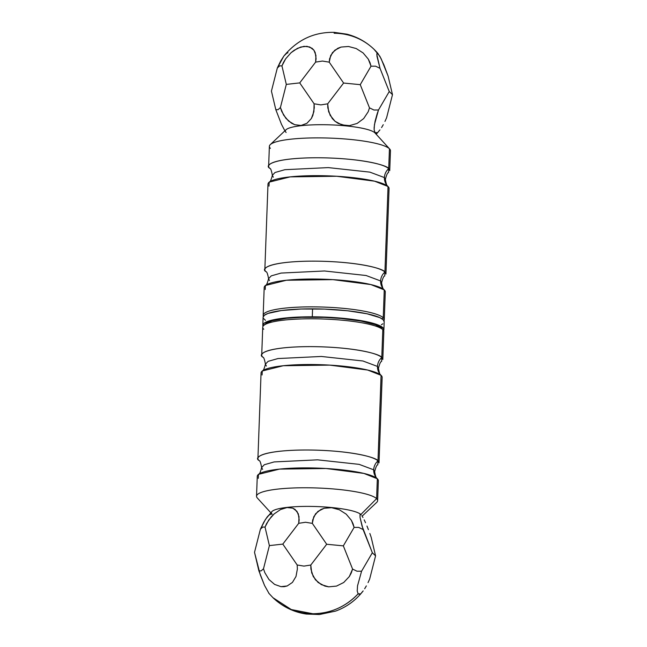<?xml version="1.0" encoding="UTF-8"?>
<svg xmlns="http://www.w3.org/2000/svg" width="647" height="647" viewBox="0 0 647 647"><rect width="100%" height="100%" fill="white"/><g stroke="black" fill="none" stroke-linecap="round" stroke-linejoin="round"><path stroke-width="0.97" d="M380.986 379.336L377.994 460.874A60.583 10.449 2.1 0 1 379.013 462.888L382.151 377.403A60.583 10.449 -177.9 0 0 381.132 375.389A60.583 10.449 -177.9 0 0 316.237 364.584A60.583 10.449 -177.9 0 0 261.056 372.963L257.927 458.448A60.583 10.449 2.1 0 0 258.946 460.462A12.244 11.84 134 0 1 259.059 460.567A12.244 11.84 -46 0 0 258.946 460.462A60.583 10.449 2.1 0 0 259.018 460.535L258.946 460.462C253.317 457.332 263.491 449.988 307.398 449.997C351.612 450.296 377.152 457.761 377.994 460.874L377.791 464.869C376.886 464.74 375.834 467.013 374.653 471.687L373.699 469.811A12.244 11.84 134 0 1 377.994 460.874A12.244 11.84 -46 0 0 373.699 469.811L359.142 464.36L317.572 459.839L274.174 461.918L264.316 464.724L261.631 467.546L262.585 469.423M265.788 323.605L272.088 320.775L286.791 318.284L301.631 317.321L324.082 317.394L341.042 318.47L361.05 321.082L375.317 324.673L381.051 327.827A58.57 10.101 -177.9 0 0 380.897 327.673L382.806 329.671A60.583 10.449 -177.9 0 0 317.912 318.858A60.583 10.449 -177.9 0 0 262.739 327.245L261.712 355.074A60.583 10.449 2.1 0 0 262.731 357.087A12.244 11.84 134 0 1 262.844 357.193A12.244 11.84 -46 0 0 262.731 357.087A60.583 10.449 2.1 0 0 262.811 357.16L262.731 357.087C257.102 353.958 267.284 346.614 311.191 346.622C355.405 346.921 380.946 354.386 381.787 357.5L381.584 361.495C380.671 361.366 379.627 363.638 378.438 368.313L377.492 366.437A12.244 11.84 134 0 1 381.787 357.5A12.244 11.84 -46 0 0 377.492 366.437L362.935 360.986L321.357 356.465L277.967 358.551L268.109 361.349L265.424 364.172L266.378 366.048M261.712 355.074A60.583 10.449 2.1 0 1 316.893 346.695A60.583 10.449 2.1 0 1 381.787 357.5L382.806 329.671L381.787 357.5A60.583 10.449 2.1 0 1 382.806 359.514L383.825 331.685A60.583 10.449 -177.9 0 0 382.806 329.671A60.583 10.449 2.1 0 1 382.959 329.824L381.043 327.819M362.15 516.144L376.716 502.371A60.583 10.449 -177.9 0 0 376.611 498.651L360.872 514.494A45.161 7.788 2.1 0 1 361.123 514.761A45.161 7.788 -177.9 0 0 360.872 514.494A60.583 58.602 134 0 1 361.034 514.688L361.115 514.761M377.193 482.711L376.611 498.651A60.583 10.449 2.1 0 1 377.63 500.657L378.358 480.778A60.583 10.449 -177.9 0 0 377.338 478.764L363.865 473.41L325.959 468.493L279.472 469.107L258.493 474.356L258.29 478.351M258.493 474.356C259.398 474.486 260.45 472.213 261.631 467.546L264.316 464.724L274.174 461.918L317.572 459.839L359.142 464.36L373.699 469.811A12.244 11.84 -46 0 0 377.225 478.659A12.244 11.84 134 0 1 373.699 469.811L374.653 471.687C375.503 476.443 376.368 478.772 377.233 478.667L377.282 478.715M262.286 370.982C263.192 371.111 264.235 368.839 265.424 364.172L268.109 361.349L277.967 358.551L321.357 356.465L362.935 360.986L377.492 366.437A12.244 11.84 -46 0 0 381.018 375.284A12.244 11.84 134 0 1 377.492 366.437L378.438 368.313C379.296 373.068 380.153 375.397 381.026 375.292L367.658 370.035L329.752 365.118L283.257 365.733L262.286 370.982L262.075 374.977M257.927 458.448A60.583 10.449 2.1 0 1 313.099 450.069A60.583 10.449 2.1 0 1 377.994 460.874L381.075 375.341M312.857 613.744A60.583 58.602 134 0 1 272.994 597.723L291.287 609.555L312.857 613.744C330.577 613.485 345.668 606.846 358.131 593.825A60.583 58.602 134 0 1 312.857 613.744L312.857 613.744M359.02 594.197L358.131 593.825L360.161 593.849L359.02 594.197M361.511 592.806L363.032 591.091L361.511 592.806M364.657 588.77L366.348 585.915L364.657 588.77M268.748 593.186L272.994 597.723C282.504 606.692 293.601 612.135 306.29 614.052L319.424 614.529L335.607 611.091C346.719 607.015 355.907 600.287 363.161 590.913L363.032 591.091M368.038 582.632L369.672 579.025L368.038 582.632M369.841 533.476L371.2 537.35L369.841 533.476M366.962 526.035L368.418 529.658L366.962 526.035M364.188 519.856L365.539 522.727L364.188 519.856M361.899 515.764L362.959 517.503L361.899 515.764M271.958 514.381A60.583 58.602 134 0 1 272.136 514.187A45.161 7.788 2.1 0 1 271.958 514.009A45.161 7.788 2.1 0 1 308.748 506.391A45.161 7.788 2.1 0 1 360.872 514.494A45.161 7.788 -177.9 0 0 316.043 506.536A45.161 7.788 -177.9 0 0 271.975 511.494L265.424 519.444L260.409 529.181L262.755 527.054L265.027 527.095L268.74 520.026L274.158 513.904L280.547 509.545L287.058 507.539L292.784 508.17L296.965 511.348L299.035 516.638L298.712 523.318L305.554 522.258L312.315 523.366L313.787 516.686L317.912 511.421L324.123 508.283L331.596 507.701L339.303 509.747L346.21 514.155L351.378 520.317L354.111 527.402L358.64 527.386L363.096 529.537L360.047 517.438L360.015 514.664L361.034 514.688A60.583 58.602 -46 0 0 360.872 514.494L376.611 498.651L377.338 478.764A60.583 10.449 -177.9 0 0 312.444 467.959A60.583 10.449 -177.9 0 0 257.271 476.338L256.535 496.217A60.583 10.449 2.1 0 1 311.717 487.838A60.583 10.449 2.1 0 1 376.611 498.651A60.583 10.449 -177.9 0 0 306.678 487.773A60.583 10.449 -177.9 0 0 257.328 497.996L270.786 512.723M361.034 514.688L360.015 514.664L360.047 517.438L362.013 525.93L372.308 552.659A22.273 2.58 70.4 0 0 372.373 552.781L375.543 555.838A22.273 2.58 70.4 0 0 375.551 555.789A22.273 7.182 -84.5 0 1 375.551 555.959A22.273 5.208 110.5 0 0 375.543 555.838A22.273 5.208 -69.5 0 1 375.551 555.959L369.672 579.025L375.551 555.959A22.273 7.182 -84.5 0 0 375.551 555.789A22.273 2.58 -109.6 0 1 375.543 555.838L372.373 552.781A22.273 5.208 110.5 0 0 372.3 552.829A22.273 5.208 -69.5 0 1 372.373 552.781A22.273 2.58 -109.6 0 1 372.308 552.659A22.273 14.363 -96.4 0 1 372.3 552.829L361.576 571.212L357.039 571.228L352.583 569.077L349.315 576.574L343.703 582.51L336.505 586.093L328.692 586.837L321.324 584.629L315.404 579.777L311.725 572.943L310.786 565.041L303.944 566.101L297.183 564.993L282.868 544.184A22.273 21.537 134 0 1 282.876 544.022L298.712 523.318L305.554 522.258L312.315 523.366L326.63 544.176A22.273 21.537 134 0 1 326.63 544.337L310.786 565.041L310.9 569.061L313.245 576.558L318.13 582.502L324.883 586.093L328.692 586.837L336.505 586.093L343.703 582.51L349.315 576.574L351.272 572.959L352.583 569.077L343.371 545.955A22.273 14.363 -96.4 0 1 343.379 545.793L354.111 527.402L358.64 527.386L363.096 529.537L372.308 552.659A22.273 14.363 -96.4 0 1 372.3 552.829L361.576 571.212L357.039 571.228L352.583 569.077L343.371 545.955A22.273 20.793 123 0 0 343.193 545.85A22.273 20.793 -57 0 1 343.371 545.955A22.273 14.363 -96.4 0 1 343.379 545.793A22.273 18.165 -145.8 0 1 343.193 545.85L326.832 544.273A22.273 20.793 123 0 0 326.63 544.337A22.273 20.793 -57 0 1 326.832 544.273A22.273 18.165 -145.8 0 1 326.63 544.176A22.273 21.537 134 0 1 326.63 544.337L310.786 565.041L303.944 566.101L297.183 564.993L297.377 569.012L295.994 576.493L292.436 582.413L287.195 585.964L280.968 586.659L274.611 584.411L268.974 579.526L264.825 572.66L263.499 568.77L261.153 570.897L258.881 570.856L264.55 585.478L269.055 593.517L264.55 585.478L260.248 574.73L254.538 552.417A22.273 7.182 95.5 0 1 254.538 552.255L260.409 529.181L262.755 527.054L265.027 527.095L269.37 545.534A22.273 7.182 95.5 0 1 269.37 545.696A22.273 16.895 72.9 0 1 269.508 545.591A22.273 14.266 128.8 0 1 269.37 545.534A22.273 7.182 95.5 0 1 269.37 545.696L263.499 568.77L264.825 572.66L268.974 579.526L274.611 584.411L280.968 586.659L284.154 586.683L287.195 585.964L292.436 582.413L295.994 576.493L297.377 569.012L297.183 564.993L282.868 544.184A22.273 21.537 134 0 1 282.876 544.022A22.273 14.266 128.8 0 1 282.69 544.119A22.273 16.895 72.9 0 1 282.868 544.184A22.273 16.895 -107.1 0 0 282.69 544.119L269.508 545.591A22.273 16.895 -107.1 0 0 269.37 545.696L263.499 568.77L261.153 570.897L258.881 570.856L254.538 552.417A22.273 7.182 95.5 0 1 254.538 552.255L260.409 529.181L263.733 522.291L267.057 517.115L268.578 515.4L271.069 514.009M375.551 555.789L371.2 537.35L375.551 555.789M361.576 571.212L357.54 585.802L357.217 591.018L358.131 593.825L357.217 591.018L357.54 585.802L361.576 571.212M343.379 545.793L354.111 527.402L353.076 523.803L351.378 520.317L346.21 514.155L339.303 509.747L331.596 507.701L324.123 508.283L320.799 509.553L315.542 513.823L312.695 519.905L312.315 523.366L326.63 544.176A22.273 18.165 34.2 0 0 326.832 544.273L343.193 545.85A22.273 18.165 34.2 0 0 343.379 545.793M269.508 545.591L282.69 544.119A22.273 14.266 -51.2 0 0 282.876 544.022L298.712 523.318L299.181 519.856L298.291 513.767L295.113 509.464L292.784 508.17L287.058 507.539L280.547 509.545L274.158 513.904L271.271 516.791L266.629 523.504L265.027 527.095L269.37 545.534A22.273 14.266 -51.2 0 0 269.508 545.591M257.555 498.23A60.583 10.449 2.1 0 1 256.535 496.217M263.758 329.258A60.583 10.449 2.1 0 1 263.733 325.449A60.583 10.449 2.1 0 1 323.233 319.011A60.583 10.449 2.1 0 1 382.806 329.671L380.897 327.673A58.57 10.101 -177.9 0 0 323.306 317.37A58.57 10.101 -177.9 0 0 265.796 323.597L263.733 325.449M262.811 325.255A60.583 10.449 2.1 0 0 263.046 326.258L262.811 325.19L264.122 323.201L267.712 321.373L273.438 319.78L290.349 317.54L312.283 316.804L312.574 308.854A60.583 10.449 -177.9 0 0 263.103 317.305L262.811 325.255A60.583 10.449 2.1 0 1 312.283 316.804L335.906 317.693L362.344 320.863L374.112 323.581L379.579 325.595L383.679 328.725L383.534 330.771M263.103 317.24L264.413 315.251L268.004 313.423L281.372 310.536L301.178 309.015L324.406 309.096L347.512 310.762L366.995 313.771L379.87 317.645L383.17 319.731L384.189 321.81M382.878 323.799L381.358 324.737M265.488 320.362L263.321 318.267M383.897 329.695L384.189 321.745A60.583 10.449 -177.9 0 0 312.574 308.854L312.283 316.804A60.583 10.449 2.1 0 1 383.897 329.695A60.583 10.449 2.1 0 1 383.59 330.682M387.909 190.485L387.998 186.482L374.581 181.184L336.675 176.259L290.188 176.874L269.209 182.13L269.006 186.126M387.998 186.482L387.949 186.433A12.244 11.84 134 0 1 384.415 177.577L385.369 179.454L384.415 177.577A12.244 11.84 -46 0 0 387.941 186.433C387.084 186.538 386.219 184.209 385.369 179.454C386.55 174.779 387.602 172.506 388.507 172.636L388.71 168.641A60.583 10.449 2.1 0 1 389.729 170.654L390.464 150.775A60.583 10.449 -177.9 0 0 389.445 148.761A60.583 10.449 2.1 0 1 389.672 149.004L375.042 132.983A45.161 7.788 -177.9 0 0 374.864 132.805L389.445 148.761L388.71 168.641A12.244 11.84 -46 0 0 384.415 177.577L369.858 172.126L328.288 167.605L284.89 169.692L275.032 172.498L272.347 175.313L275.032 172.498L284.89 169.692L328.288 167.605L369.858 172.126L384.415 177.577A12.244 11.84 134 0 1 388.71 168.641L389.445 148.761A60.583 10.449 -177.9 0 0 324.551 137.957A60.583 10.449 -177.9 0 0 269.37 146.335L268.642 166.214A60.583 10.449 2.1 0 1 323.815 157.836A60.583 10.449 2.1 0 1 388.71 168.641C387.868 165.535 362.328 158.062 318.114 157.763C274.207 157.763 264.033 165.098 269.662 168.228A12.244 11.84 134 0 1 269.775 168.333A12.244 11.84 -46 0 0 269.662 168.228A60.583 10.449 2.1 0 1 268.642 166.214M384.124 293.859L384.213 289.856L370.788 284.559L332.882 279.633L286.395 280.248L265.416 285.505L265.213 289.5M384.213 289.856L384.156 289.807A12.244 11.84 134 0 1 380.622 280.952L381.576 282.828L380.622 280.952A12.244 11.84 -46 0 0 384.156 289.807C383.291 289.913 382.434 287.583 381.576 282.828C382.765 278.153 383.808 275.881 384.714 276.01L384.925 272.015A60.583 10.449 2.1 0 1 385.944 274.029L389.073 188.552A60.583 10.449 -177.9 0 0 388.054 186.538L384.925 272.015A12.244 11.84 -46 0 0 380.622 280.952L366.073 275.501L324.495 270.98L281.097 273.066L271.247 275.873L268.562 278.687L271.247 275.873L281.097 273.066L324.495 270.98L366.073 275.501L380.622 280.952A12.244 11.84 134 0 1 384.925 272.015L388.054 186.538A60.583 10.449 -177.9 0 0 323.16 175.725A60.583 10.449 -177.9 0 0 267.987 184.112L264.849 269.589A60.583 10.449 2.1 0 1 320.03 261.21A60.583 10.449 2.1 0 1 384.925 272.015C384.075 268.909 358.535 261.437 314.329 261.137C270.422 261.137 260.24 268.473 265.868 271.603A12.244 11.84 134 0 1 265.982 271.708A12.244 11.84 -46 0 0 265.868 271.603A60.583 10.449 2.1 0 1 264.849 269.589M383.242 317.742L382.078 318.866L383.242 317.742A60.583 10.449 2.1 0 1 384.261 319.755A60.583 10.449 2.1 0 1 383.954 320.742A60.583 10.449 -177.9 0 0 383.242 317.742L384.269 289.913L383.242 317.742A60.583 10.449 -177.9 0 0 315.485 306.888A60.583 10.449 -177.9 0 0 263.41 316.318A60.583 10.449 2.1 0 1 263.175 315.315A60.583 10.449 2.1 0 1 318.348 306.929A60.583 10.449 2.1 0 1 383.242 317.742M384.261 319.755L385.288 291.926A60.583 10.449 -177.9 0 0 384.269 289.913A60.583 10.449 -177.9 0 0 319.375 279.1A60.583 10.449 -177.9 0 0 264.194 287.486L263.175 315.315M269.734 168.301A60.583 10.449 2.1 0 1 269.662 168.228L269.767 168.333C270.632 168.228 271.497 170.557 272.347 175.313L273.301 177.189M265.925 271.659L265.941 271.675A60.583 10.449 2.1 0 1 265.868 271.603L265.974 271.708C266.847 271.603 267.704 273.932 268.562 278.687L269.508 280.563M334.143 33.256A60.583 58.602 134 0 1 374.006 49.277A60.583 58.602 134 0 1 377.945 53.483L374.006 49.277L379.87 56.297L383.873 64.829L388.119 76.144L381.099 58.642L377.945 53.483L376.926 53.458L376.813 54.51L380.015 68.331L389.219 91.453A22.273 14.363 -96.4 0 1 389.211 91.615A22.273 5.208 -69.5 0 1 389.284 91.567A22.273 2.58 -109.6 0 1 389.219 91.453A22.273 2.58 70.4 0 0 389.284 91.567L392.454 94.632A22.273 5.208 -69.5 0 1 392.462 94.745A22.273 7.182 -84.5 0 0 392.462 94.583A22.273 2.58 -109.6 0 1 392.454 94.632A22.273 2.58 70.4 0 0 392.462 94.583L388.119 76.144L392.462 94.583A22.273 7.182 -84.5 0 1 392.462 94.745A22.273 5.208 110.5 0 0 392.454 94.632L389.284 91.567A22.273 5.208 110.5 0 0 389.211 91.615L378.487 109.998L373.95 110.022L369.494 107.863L368.192 111.753L363.671 118.587L357.152 123.431L349.517 125.631L341.802 124.879L335.041 121.296L332.315 118.571L328.636 111.729L327.697 103.827L320.855 104.895L314.094 103.779L313.884 111.68L311.377 118.498L306.896 123.31L301.065 125.469L294.66 124.685L288.562 121.054L283.588 115.077L280.41 107.556L278.064 109.691L275.8 109.642L281.461 124.273L285.101 131.236L281.461 124.273L275.8 109.642L271.449 91.211A22.273 7.182 95.5 0 1 271.449 91.041L277.328 67.975L279.674 65.848L281.938 65.889L286.289 84.328A22.273 7.182 95.5 0 1 286.281 84.49A22.273 16.895 72.9 0 1 286.419 84.385A22.273 14.266 128.8 0 1 286.289 84.328A22.273 7.182 95.5 0 1 286.281 84.49L280.41 107.556L278.064 109.691L275.8 109.642L271.449 91.211A22.273 7.182 95.5 0 1 271.449 91.041L277.328 67.975L280.652 61.085L283.968 55.909L286.839 53.143L287.98 52.803M375.931 132.991L375.042 132.619A60.583 58.602 134 0 1 374.864 132.805A60.583 58.602 -46 0 0 375.042 132.619L374.128 129.804L374.451 124.588L378.487 109.998L373.95 110.022L369.494 107.863L360.29 84.749A22.273 14.363 -96.4 0 1 360.29 84.579A22.273 18.165 -145.8 0 1 360.104 84.644A22.273 20.793 -57 0 1 360.29 84.749A22.273 14.363 -96.4 0 1 360.29 84.579L371.022 66.196L369.987 62.597L368.289 59.112L363.121 52.941L356.214 48.541L348.507 46.487L341.034 47.069L337.71 48.339L332.453 52.617L329.606 58.691L329.226 62.161L343.541 82.962A22.273 21.537 134 0 1 343.541 83.131A22.273 20.793 -57 0 1 343.751 83.059A22.273 18.165 -145.8 0 1 343.541 82.962A22.273 18.165 34.2 0 0 343.751 83.059L360.104 84.644A22.273 18.165 34.2 0 0 360.29 84.579L371.022 66.196L375.559 66.18L380.015 68.331L389.219 91.453A22.273 14.363 -96.4 0 1 389.211 91.615L378.487 109.998L377.128 113.872L375.074 121.296L374.136 127.459L374.128 129.804L375.042 132.619L377.072 132.643L375.931 132.991M378.422 131.6L379.943 129.885L378.422 131.6M381.576 127.556L383.267 124.701L381.576 127.556M376.214 134.269L379.943 129.885M384.957 121.418L386.591 117.811L384.957 121.418M286.128 132.498A45.161 7.788 2.1 0 1 285.885 132.239A45.161 7.788 2.1 0 1 322.982 124.701A45.161 7.788 2.1 0 1 374.864 132.805A45.161 7.788 -177.9 0 0 330.285 124.855A45.161 7.788 -177.9 0 0 286.055 129.724L270.284 144.621A60.583 10.449 2.1 0 1 329.622 138.094A60.583 10.449 2.1 0 1 389.445 148.761L374.864 132.805M299.779 82.978A22.273 21.537 134 0 1 299.787 82.816A22.273 14.266 128.8 0 1 299.601 82.905A22.273 16.895 72.9 0 1 299.779 82.978A22.273 21.537 134 0 1 299.787 82.816L315.623 62.112L316.092 58.651L315.202 52.553L313.884 50.134L309.695 46.964L303.969 46.333L297.466 48.331L291.069 52.69L285.65 58.82L283.54 62.298L281.938 65.889L286.289 84.328A22.273 14.266 -51.2 0 0 286.419 84.385L299.601 82.905A22.273 14.266 -51.2 0 0 299.787 82.816L315.623 62.112L322.465 61.053L329.226 62.161L343.541 82.962A22.273 21.537 134 0 1 343.541 83.131L327.697 103.827L320.855 104.895L314.094 103.779L299.779 82.978A22.273 16.895 -107.1 0 0 299.601 82.905L286.419 84.385A22.273 16.895 -107.1 0 0 286.281 84.49L280.41 107.556L281.736 111.446L285.885 118.312L291.522 123.205L294.66 124.685L301.065 125.469L306.896 123.31L311.377 118.498L312.905 115.287L314.288 107.798L314.094 103.779L299.779 82.978M386.591 117.811L392.462 94.745L386.591 117.811M374.006 49.277C366.242 41.877 357.209 36.847 346.897 34.178L334.216 32.35C313.973 31.954 297.175 39.871 283.839 56.079L277.328 67.975L279.674 65.848L281.938 65.889L285.65 58.82L291.069 52.69L294.199 50.248L300.758 47.013L306.977 46.317L312.024 48.25L313.884 50.134L315.946 55.424L315.623 62.112L322.465 61.053L329.226 62.161L330.698 55.48L334.822 50.207L341.034 47.069L348.507 46.487L356.214 48.541L363.121 52.941L368.289 59.112L371.022 66.196L375.559 66.18L380.015 68.331L376.958 56.232L376.926 53.458L377.945 53.483M360.104 84.644L343.751 83.059A22.273 20.793 123 0 0 343.541 83.131L327.697 103.827L327.811 107.847L330.156 115.344L335.041 121.296L338.235 123.423L345.603 125.623L349.517 125.631L357.152 123.431L363.671 118.587L368.192 111.753L369.494 107.863L360.29 84.749A22.273 20.793 123 0 0 360.104 84.644M270.389 148.349A60.583 10.449 2.1 0 1 270.284 144.621M259.002 460.518L259.051 460.567C259.916 460.454 260.773 462.783 261.631 467.546M262.787 357.144L262.844 357.193C263.709 357.079 264.566 359.408 265.424 364.172M265.416 285.505C266.329 285.634 267.373 283.362 268.562 278.687M269.209 182.13C270.114 182.26 271.166 179.987 272.347 175.313"/></g></svg>
